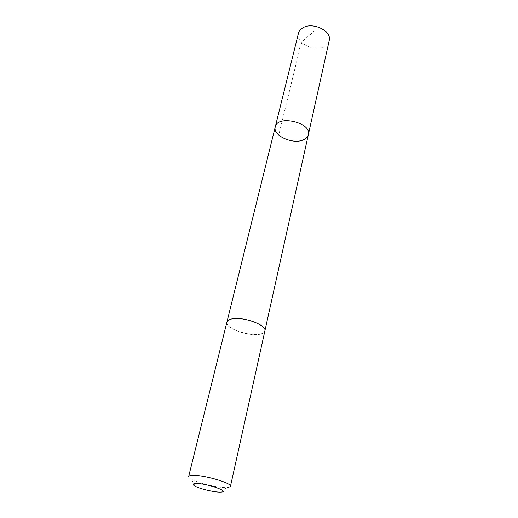 <?xml version="1.0" encoding="UTF-8"?>
<svg xmlns="http://www.w3.org/2000/svg" width="518" height="518" viewBox="0 0 518 518"><rect width="100%" height="100%" fill="white"/><g stroke="black" fill="none" stroke-linecap="round" stroke-linejoin="round"><path stroke-width="0.39" stroke-dasharray="2.59 1.94" d="M298.433 33.34C295.37 43.208 315.158 52.609 324.903 46.096C327.221 44.684 328.652 42.839 329.195 40.553M260.412 334.065C263.021 333.443 264.504 332.407 264.873 330.97C267.307 324.896 241.453 315.786 230.931 319.14C228.606 319.774 227.272 320.752 226.923 322.066C224.663 328.237 249.559 337.05 260.412 334.065M308.352 134.648C307.854 136.713 306.397 138.351 303.975 139.549C293.823 145.124 272.397 135.807 275.265 126.891M226.962 321.918L226.923 322.066C224.061 330.536 263.668 339.827 264.873 330.97L264.905 330.821M188.656 476.554C188.513 477.266 189.439 478.172 191.433 479.267C198.439 483.255 218.713 488.014 226.761 487.555C229.034 487.457 230.27 487.062 230.458 486.357M315.397 30.186L308.009 36.493C302.525 40.566 299.669 45.079 299.443 50.039L278.729 135.075M220.409 492.1L226.761 487.555M195.098 486.162L191.433 479.267"/><path stroke-width="0.78" d="M303.975 139.549C293.823 145.124 272.397 135.807 275.265 126.891C277.331 114.504 312.011 122.643 308.352 134.648C307.854 136.713 306.397 138.351 303.975 139.549M329.195 40.553C332.206 30.802 311.888 21.296 302.37 28.173C300.278 29.545 298.97 31.268 298.433 33.34L275.265 126.891C277.331 114.504 312.011 122.643 308.352 134.648L329.195 40.553M230.931 319.14C228.6 319.774 227.266 320.752 226.916 322.066L188.656 476.554C188.856 475.841 190.158 475.44 192.573 475.362C203.432 474.734 232.388 483.19 230.458 486.357L264.873 330.97C267.314 324.896 241.453 315.786 230.931 319.14M195.979 483.514C192.528 483.657 192.236 484.544 195.098 486.162C200.071 488.953 214.717 492.385 220.409 492.1C231.708 492.055 206.637 483.152 195.979 483.514M264.905 330.821L308.352 134.648M226.962 321.918L275.265 126.891"/></g></svg>
